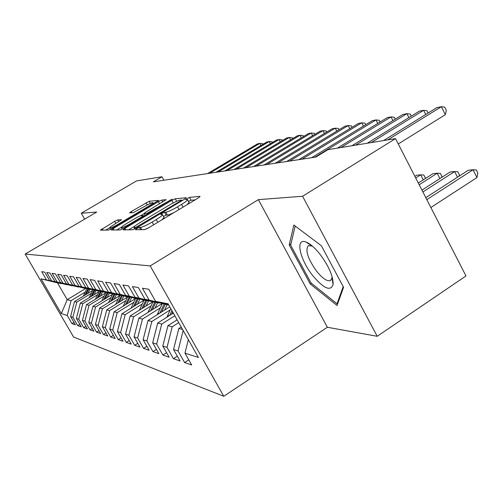 <?xml version="1.0" encoding="UTF-8"?>
<svg xmlns="http://www.w3.org/2000/svg" width="503" height="503" viewBox="0 0 503 503"><rect width="100%" height="100%" fill="white"/><g stroke="black" fill="none" stroke-linecap="round" stroke-linejoin="round"><path stroke-width="0.75" d="M136.803 228.582L135.483 229.726L144.77 229.607L148.492 227.897L198.415 197.899L200.112 196.359L189.455 197.39L185.638 199.616L187.506 199.54C187.921 200.087 185.947 201.703 181.583 204.388L177.521 206.821C172.064 209.996 168.172 211.794 165.839 212.216L164.575 212.297L162.048 213.467L160.715 214.548L162.425 214.536C162.821 215.127 160.759 216.806 156.244 219.578L152.126 222.049C146.599 225.269 142.726 227.048 140.507 227.4L139.318 227.425L136.803 228.582M174.34 212.367C170.97 214.058 168.668 214.97 167.442 215.095L166.172 215.165L163.481 216.428M117.79 219.899L114.64 221.377L100.393 230.16L108.661 230.072L111.918 228.551L158.722 200.389L149.171 201.288L131.302 211.499L129.529 212.876L133.383 212.637L144.009 206.727C148.699 204.036 151.68 202.69 152.95 202.684C153.201 203.086 151.629 204.325 148.234 206.381L118.664 223.954C113.955 226.664 111 227.997 109.799 227.972C109.597 227.513 111.257 226.218 114.778 224.08L121.519 219.742L117.79 219.899L118.809 221.691M153.34 181.847L315.884 157.055L328.006 149.655L395.528 138.627L302.58 196.252L258.379 199.647L150.196 265.911L25.15 254.065L96.721 212.052L81.26 213.241L136.527 180.923L161.985 176.767L153.34 181.847M124.977 228.318L123.122 229.884L132.685 229.758L136.244 228.117L184.557 199.194L186.368 197.717L175.251 198.767L171.787 200.383L124.977 228.318L125.844 229.846M120.204 229.921L111.289 230.022L113.188 228.525L158.414 201.628L161.727 200.075L166.122 199.672L145.876 212.084L144.04 213.536L146.895 213.379L172.246 199.075L123.606 228.343L120.204 229.921M150.196 265.911L223.766 396.282L73.589 337.023L25.15 254.065M188.763 359.859L184.62 362.55L191.668 364.983L184.972 353.163L198.402 357.463L168.084 303.787L155.597 301.335L148.75 289.256L142.418 288.219L149.146 300.065L144.983 299.247L138.331 287.54L132.377 286.565L138.922 298.059L135.005 297.292L128.535 285.93L122.933 285.012L129.302 296.166L125.612 295.443L119.305 284.415L114.03 283.547L120.23 294.387L116.746 293.702L110.603 282.982L105.617 282.164L111.66 292.708L108.365 292.061L102.386 281.63L97.664 280.856L103.561 291.111L100.437 290.501L94.602 280.347L90.131 279.611L95.884 289.609L92.923 289.024L87.226 279.134L82.982 278.436L88.597 288.175L85.793 287.622L80.228 277.983L76.198 277.323L81.681 286.817L79.009 286.295L73.576 276.889L69.741 276.26L75.104 285.528L72.558 285.025L67.245 275.851L63.592 275.248L68.836 284.296L66.415 283.818L61.215 274.858L57.732 274.286L62.862 283.12L60.549 282.667L55.462 273.909L52.136 273.362L57.16 282.001L54.946 281.567L49.973 273.01L46.792 272.481L51.708 280.932L49.596 280.517L44.723 272.142L41.68 271.645L46.496 279.907L61.177 283.61L57.455 282.868L67.232 299.687L71.093 300.681L85.258 292.061M184.62 362.55L178.031 350.943L173.548 349.51L178.829 328.478L181.181 326.975M177.333 356.168L173.434 358.683L180.061 360.978L173.548 349.51M173.434 358.683L167.021 347.422L162.802 346.07L167.939 325.667L177.144 319.833M166.568 352.691L162.897 355.043L169.146 357.205L162.802 346.07M162.897 355.043L156.653 344.102L152.673 342.832L157.684 323.02L173.359 313.13M156.427 349.396L152.962 351.61L158.854 353.647L152.673 342.832M152.962 351.61L146.876 340.977L143.116 339.77L148.001 320.524L169.8 306.824M146.845 346.284L143.569 348.372L149.139 350.295L143.116 339.77M143.569 348.372L137.64 338.022L134.081 336.884L138.847 318.16L162.104 303.598M137.784 343.335L134.685 345.297L139.96 347.12L134.081 336.884M134.685 345.297L128.894 335.224L125.53 334.143L130.176 315.928L152.811 301.813M129.202 340.537L126.259 342.392L131.264 344.115L125.53 334.143M126.259 342.392L120.613 332.571L117.419 331.552L121.959 313.803L143.99 300.109M121.06 337.871L118.268 339.626L123.015 341.267L117.419 331.552M118.268 339.626L112.747 330.056L109.717 329.088L114.15 311.791L135.615 298.493M113.326 335.344L110.673 337.004L115.187 338.563L109.717 329.088M110.673 337.004L105.278 327.667L102.392 326.743L106.73 309.879L127.567 297.009M105.97 332.929L103.442 334.508L107.736 335.991L102.392 326.743M103.442 334.508L98.167 325.391L95.419 324.51L99.663 308.056L119.909 295.588M98.965 330.628L96.557 332.125L100.65 333.539L95.419 324.51M96.557 332.125L91.395 323.222L88.779 322.385L92.929 306.314L112.609 294.23M92.282 328.434L89.987 329.861L93.891 331.207L88.779 322.385M89.987 329.861L84.938 321.159L82.435 320.361L86.503 304.661L105.649 292.928M85.906 326.334L83.718 327.692L87.447 328.981L82.435 320.361M83.718 327.692L78.77 319.185L76.381 318.418L80.361 303.076L99.009 291.683M79.82 324.328L77.72 325.617L81.285 326.849L76.381 318.418M77.72 325.617L72.878 317.299L70.59 316.569L74.494 301.561L92.659 290.489M73.991 322.404L71.986 323.636L75.4 324.819L70.59 316.569M71.986 323.636L67.239 315.494L61.309 313.595L41.02 278.832L46.496 279.907M66.905 284.585L49.596 280.517M51.708 280.932L66.692 284.717M85.837 288.382L67.232 299.687L61.309 313.595M67.239 315.494L71.093 300.681M72.677 285.729L54.946 281.567M57.16 282.001L72.457 285.867M74.494 301.561L76.808 302.158L91.276 293.337M72.878 317.299L76.808 302.158M78.72 286.93L60.549 282.667M62.862 283.12L78.487 287.068M80.361 303.076L82.788 303.699L97.563 294.664M78.77 319.185L82.788 303.699M85.051 288.181L66.415 283.818M68.836 284.296L84.806 288.332M86.503 304.661L89.037 305.315L104.14 296.053M84.938 321.159L89.037 305.315M91.684 289.502L72.558 285.025M75.104 285.528L91.433 289.653M92.929 306.314L95.583 307L111.025 297.506M91.395 323.222L95.583 307M98.651 290.879L79.009 286.295M81.681 286.817L98.387 291.042M99.663 308.056L102.449 308.773L118.243 299.034M98.167 325.391L102.449 308.773M105.976 292.331L102.725 291.91L85.793 287.622M88.597 288.175L105.693 292.501M106.73 309.879L109.654 310.634L125.819 300.631M105.278 327.667L109.654 310.634M113.684 293.859L110.264 293.412L92.923 289.024M95.884 289.609L113.389 294.041M114.15 311.791L117.224 312.583L133.785 302.316M112.747 330.056L117.224 312.583M121.808 295.462L118.199 294.997L100.437 290.501M103.561 291.111L121.493 295.657M121.959 313.803L125.197 314.639L142.16 304.082M120.613 332.571L125.197 314.639M130.384 297.16L126.574 296.669L108.365 292.061M111.66 292.708L130.051 297.367L126.938 303.869M130.176 315.928L133.591 316.808L150.988 305.937M128.894 335.224L133.591 316.808M139.444 298.952L135.414 298.436L116.746 293.702M120.23 294.387L139.092 299.172M138.847 318.16L142.45 319.091L160.294 307.899M137.64 338.022L142.45 319.091M149.039 300.851L144.77 300.304L125.612 295.443M129.302 296.166L148.668 301.083M148.001 320.524L151.812 321.505L170.133 309.974M146.876 340.977L151.812 321.505M159.212 302.863L154.685 302.284L135.005 297.292M138.922 298.059L158.816 303.108M157.684 323.02L161.714 324.064L174.843 315.765M156.653 344.102L161.714 324.064M168.832 305.107L144.983 299.247M149.146 300.065L168.801 305.063M167.939 325.667L172.215 326.774L178.728 322.637M167.021 347.422L172.215 326.774M155.597 301.335L168.555 304.629M178.829 328.478L182.576 329.446M178.031 350.943L183.161 330.484M163.903 180.237L161.985 176.767M81.26 213.241L84.63 219.151M258.379 199.647L327.352 327.258L377.219 336.293L302.58 196.252M377.219 336.293L465.967 275.952L395.528 138.627M327.352 327.258L223.766 396.282M57.455 282.868L41.02 278.832M184.972 353.163L188.348 339.663M310.219 283.944L337.041 305.466L343.574 287.295L321.379 245.747L293.865 225.055L289.206 244.999L310.219 283.944L311.332 283.22M144.613 229.607L148.926 227.639M161.884 219.849L164.035 217.422L162.532 214.731M187.103 204.702L189.09 202.407L187.619 199.741M195.12 199.88L191.027 200.244L188.524 201.395M135.106 225.96L128.667 229.814M135.565 227.501L180.313 201.055L181.589 200.018L180.137 200.137C177.817 200.603 174.038 202.363 168.794 205.406L140.255 222.464C135.791 225.193 133.716 226.866 134.043 227.469L135.565 227.501L135.992 228.268M116.746 229.965L121.632 227.054M140.739 215.674L144.109 213.662M126.486 223.634C122.858 225.834 121.166 227.18 121.399 227.664C122.688 227.702 125.781 226.312 130.679 223.495L141.525 217.026L143.286 215.529L140.563 215.68L137.2 217.246L126.486 223.634M153.993 203.533L153.453 203.583M109.817 227.658L105.693 230.11M332.728 282.29L333.193 282.655M290.967 243.886L289.206 244.999M430.857 207.506L476.963 177.546L473.046 169.756L468.343 170.215L425.808 197.666M426.821 199.634L473.046 169.756L476.291 169.976L477.85 173.082L476.963 177.546M398.263 143.965L445.344 114.671L441.345 106.718L387.725 139.903M445.344 114.671L446.331 110.339L444.74 107.17L441.345 106.718L436.818 107.636L383.512 140.589M422.878 191.957L454.624 171.548L450.172 171.982L421.935 190.115M457.491 177.219L454.624 171.548L457.837 171.749L459.365 174.774L459.063 176.207M419.188 184.758L437.195 173.239L432.982 173.648L418.301 183.029M439.911 178.571L437.195 173.239L440.389 173.428L441.879 176.371L441.64 177.458M425.745 114.483L423.627 110.302L371.239 142.594M428.141 112.999L426.99 110.729L423.627 110.302L419.351 111.163L367.265 143.242M408.882 117.614L406.883 113.684L355.678 145.134M411.259 116.149L410.209 114.087L406.883 113.684L402.834 114.502L351.918 145.751M313.067 276.009C323.869 288.621 330.553 291.495 333.105 284.635C333.338 276.373 328.836 266.074 319.6 253.732C314.545 247.52 310.011 243.628 305.994 242.05C294.846 237.441 299.832 259.837 313.067 276.009M312.294 246.042L308.282 245.684C305.007 250.299 307.855 258.894 316.815 271.469C322.675 278.568 327.227 281.592 330.477 280.555L332.018 277.876L332.093 276.556M343.203 286.597L337.035 303.799L311.024 282.975L290.659 245.206L295.186 226.048M337.827 303.278L337.035 303.799M166.908 317.204L170.787 308.584M171.586 314.249L172.68 311.929M171.944 310.628L169.656 315.469M415.723 178.005L420.69 174.843L416.698 175.226L414.887 176.377M423.262 179.86L420.69 174.843L423.853 175.025L425.312 177.88L425.136 178.666M164.588 310.1L167.115 304.768M157.206 314.74L162.318 303.655M161.67 311.935L165.248 304.397M164.11 304.108L159.841 313.08M392.918 120.588L391.026 116.891L340.952 147.542M395.276 119.142L394.321 117.274L391.026 116.891L387.197 117.664L337.394 148.121M377.791 123.417L375.999 119.928L314.903 157.2M380.13 121.984L379.256 120.292L375.999 119.928L372.358 120.663L311.596 157.709M161.696 303.856L161.847 303.535M155.05 308.018L157.508 302.85M148.02 312.42L152.937 301.844M152.29 309.747L155.741 302.498M154.635 302.272L150.56 310.829M363.43 126.108L361.726 122.814L301.932 159.181M365.744 124.694L364.952 123.153L361.726 122.814L358.274 123.512L298.795 159.658M146.015 306.05L148.41 301.033M139.318 310.225L144.053 300.121M143.393 307.679L146.731 300.7M145.681 300.486L141.758 308.704M349.78 128.674L348.164 125.555L289.621 161.061M352.075 127.278L351.352 125.882L348.164 125.555L344.876 126.222L286.635 161.513M137.438 304.183L139.891 299.065M131.057 308.15L135.621 298.48M134.955 305.723L138.187 298.989M137.187 298.795L133.402 306.692M336.79 131.12L335.25 128.164L277.908 162.846M339.06 129.743L338.4 128.472L335.25 128.164L332.118 128.799L275.072 163.28M129.296 302.404L131.66 297.487M123.21 306.182L127.624 296.883M129.114 297.179L125.454 304.787M324.416 133.452L322.945 130.654L266.76 164.544M326.661 132.094L326.057 130.95L322.945 130.654L319.958 131.258L264.056 164.959M121.556 300.719L123.839 295.978M115.74 304.309L120.016 295.362M119.305 302.108L122.43 295.619M121.43 295.645L117.897 302.976M312.608 135.684L311.206 133.025L256.134 166.166M314.834 134.345L314.287 133.308L311.206 133.025L308.358 133.603L253.55 166.562M114.181 299.115L116.388 294.538M108.623 302.536L112.76 293.915M112.037 300.436L115.049 294.198M114.206 293.991L110.691 301.259M301.335 137.822L299.995 135.288L245.986 167.713M303.535 136.502L303.039 135.559L299.995 135.288L297.273 135.841L243.527 168.09M107.145 297.581L109.283 293.167M101.832 300.851L105.926 292.362M105.102 298.839L108.007 292.847M107.208 292.639L103.825 299.625M290.558 139.872L289.275 137.457L236.297 169.197M292.733 138.564L292.281 137.715L289.275 137.457L286.672 137.985L233.945 169.555M100.437 296.122L102.505 291.853M95.35 299.241L99.317 291.048M98.487 297.317L101.285 291.545M100.518 291.35L97.261 298.065M280.246 141.833L279.02 139.532L227.035 170.605M282.397 140.544L281.988 139.777L279.02 139.532L276.524 140.035L224.778 170.951M94.023 294.727L96.042 290.577M89.15 297.707L92.98 289.829M92.156 295.871L94.866 290.3M94.13 290.118L90.986 296.581M270.369 143.713L269.193 141.519L218.164 171.963M272.494 142.443L272.129 141.752L269.193 141.519L266.804 142.003L216.007 172.29M87.893 293.394L89.867 289.338M83.221 296.236L86.918 288.653M86.107 294.481L88.723 289.112M88.019 288.936L84.982 295.167M260.9 145.518L259.774 143.418L209.663 173.258M263.006 144.267L262.673 143.644L259.774 143.418L257.479 143.883L207.594 173.573M141.764 229.645L140.507 227.4M153.66 224.791L152.126 222.049M157.779 222.32L156.244 219.578M166.172 215.165L164.575 212.297M167.442 215.095L165.839 212.216M179.03 209.55L177.521 206.821M183.086 207.11L181.583 204.388M191.027 200.244L189.455 197.39M140.576 229.657L139.318 227.425M173.214 202.954L171.787 200.383M176.66 201.307L175.251 198.767M138.338 226.866L138.048 226.35M180.596 201.565L180.313 201.055M135.062 228.783L134.351 227.526M114.024 230.003L113.188 228.525M159.658 203.872L158.414 201.628M162.796 202.005L161.727 200.075M145.21 215.454L144.141 213.549M147.341 214.184L146.895 213.379M150.567 212.26L150.303 211.794M170.02 200.653L169.763 200.188M130.943 223.967L130.679 223.495M141.783 217.497L141.525 217.026M118.909 224.395L118.664 223.954M148.479 206.815L148.234 206.381M131.993 212.731L131.302 211.499M147.203 204.947L145.996 202.784M150.366 203.426L149.171 201.288M103.058 230.141L102.254 228.72M115.822 223.464L114.64 221.377M167.549 315.419L169.146 315.79M157.785 313.18L159.181 313.501M148.542 311.061L149.749 311.338M139.784 309.049L140.821 309.288M131.465 307.144L132.352 307.346M123.562 305.327L124.31 305.497M116.042 303.605L116.658 303.743M108.874 301.957L109.377 302.07M102.034 300.392L102.43 300.48M181.985 200.728L181.614 200.062M134.848 228.896L134.043 227.469M145.141 215.498L144.04 213.536M122.216 229.11L121.399 227.664M143.808 216.29L143.412 215.592M110.553 229.305L109.799 227.972M153.572 203.784L153.019 202.803M332.018 277.876L333.105 284.635M332.735 279.083L332.263 279.385M330.842 280.316L330.477 280.555M310.25 244.433L309.911 244.647M311.558 245.741L305.994 242.05"/></g></svg>
